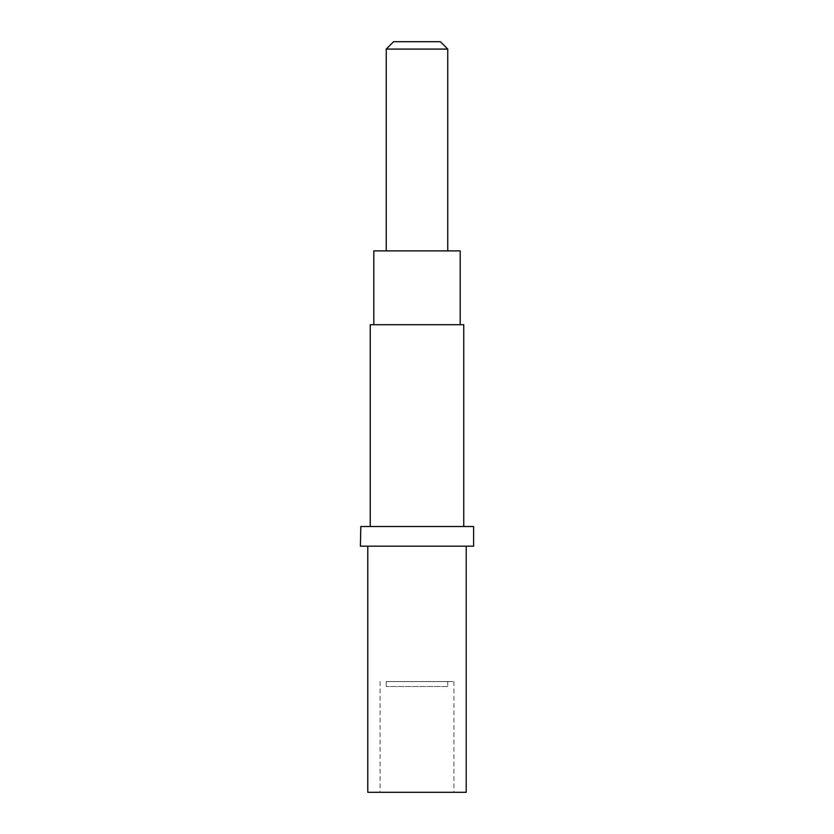 <?xml version="1.0" encoding="UTF-8"?>
<svg xmlns="http://www.w3.org/2000/svg" width="834" height="834" viewBox="0 0 834 834"><rect width="100%" height="100%" fill="white"/><g stroke="black" fill="none" stroke-linecap="round" stroke-linejoin="round"><path stroke-width="0.63" stroke-dasharray="4.17 3.13" d="M370.588 526.515L463.756 526.515L370.588 526.515M473.608 526.515L360.392 526.515M458.022 546.197L367.784 546.197L458.022 546.197M367.784 792.3L466.216 792.3M360.392 546.197L473.608 546.197M440.383 41.7L393.617 41.7M386.236 49.081L447.764 49.081M447.764 686.476L386.236 686.476L447.764 686.476L447.764 681.555L386.236 681.555L386.236 686.476M438.35 250.888L386.236 250.888L438.35 250.888M460.191 250.888L373.809 250.888M460.191 324.718L373.809 324.718L460.191 324.718M386.236 681.555L447.764 681.555M396.598 681.555L453.915 681.555L396.598 681.555M463.756 324.718L370.244 324.718M396.598 792.3L453.915 792.3L396.598 792.3M453.915 681.555L453.915 792.3M380.085 681.555L380.085 792.3"/><path stroke-width="1.25" d="M360.82 526.515L473.608 526.515L473.608 546.197L360.392 546.197L360.82 526.515M466.216 546.197L466.216 792.3L367.784 792.3L367.784 546.197M417 49.081L386.236 49.081L393.617 41.7L440.383 41.7L447.764 49.081L417 49.081M373.809 324.718L373.809 250.888L460.191 250.888L460.191 324.718M370.244 526.515L370.244 324.718L463.756 324.718L463.756 526.515M386.236 250.888L386.236 49.081M447.764 250.888L447.764 49.081"/></g></svg>
